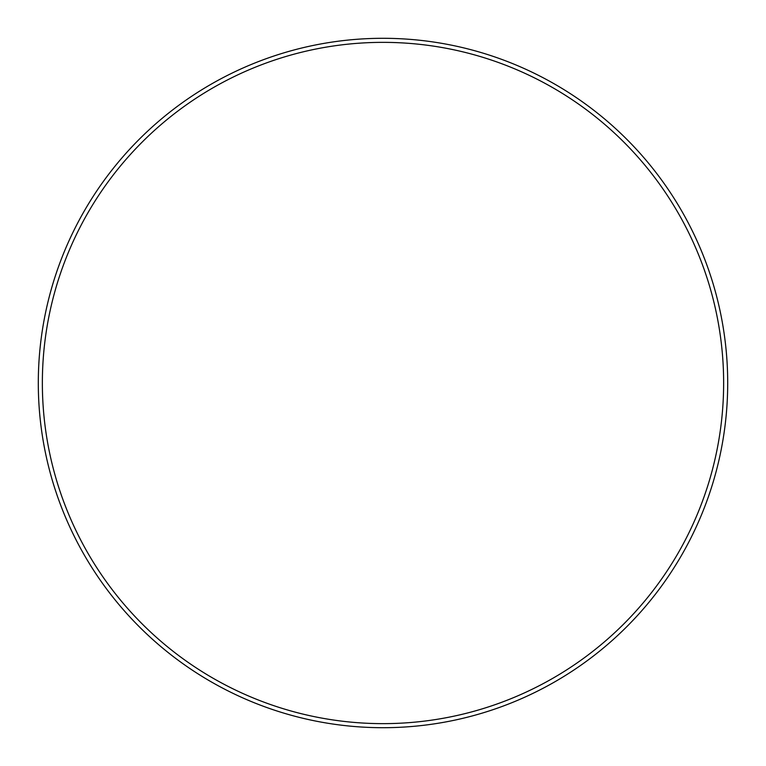 <?xml version="1.0" encoding="UTF-8"?>
<svg xmlns="http://www.w3.org/2000/svg" width="766" height="766" viewBox="0 0 766 766"><rect width="100%" height="100%" fill="white"/><g stroke="black" fill="none" stroke-linecap="round" stroke-linejoin="round"><path stroke-width="1.15" d="M723.64 383A340.64 340.64 0 0 0 383 42.36A340.64 340.64 0 0 0 42.36 383A340.64 340.64 0 0 0 383 723.64A340.64 340.64 0 0 0 723.64 383M38.3 383A344.7 344.7 0 0 1 383 38.3A344.7 344.7 0 0 1 727.7 383A344.7 344.7 0 0 1 383 727.7A344.7 344.7 0 0 1 38.3 383"/></g></svg>
